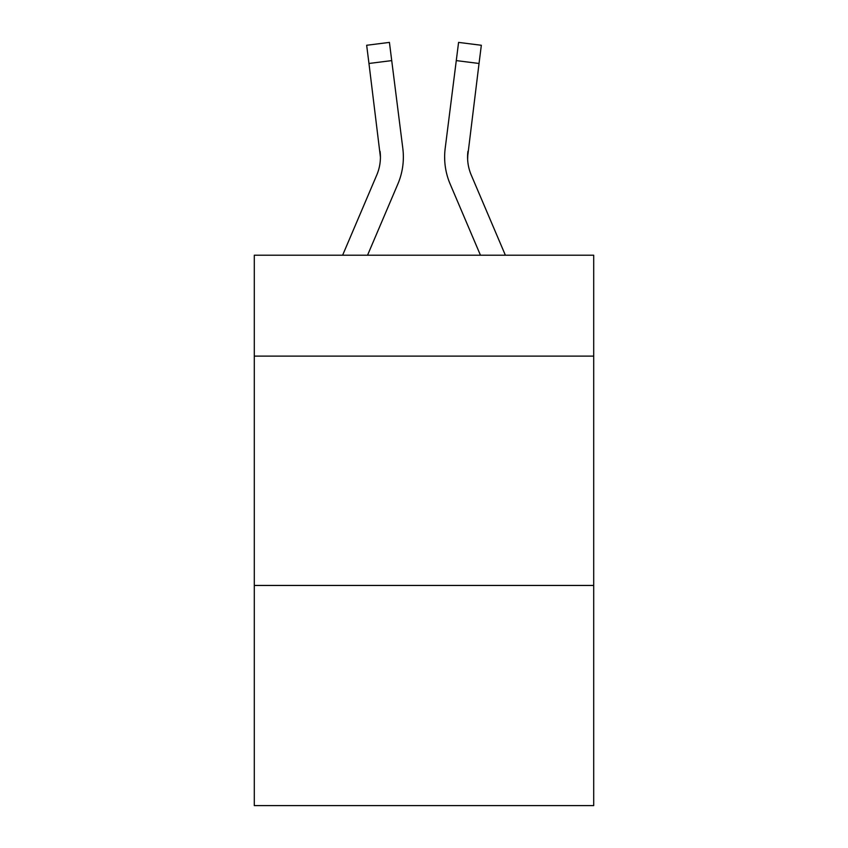 <?xml version="1.0" encoding="UTF-8"?>
<svg xmlns="http://www.w3.org/2000/svg" width="848" height="848" viewBox="0 0 848 848"><rect width="100%" height="100%" fill="white"/><g stroke="black" fill="none" stroke-linecap="round" stroke-linejoin="round"><path stroke-width="1.27" d="M593.706 356.118L593.706 255.216L254.294 255.216L254.294 356.118L593.706 356.118L593.706 805.6L254.294 805.6L254.294 356.118M593.706 585.449L254.294 585.449M397.86 184.016L367.544 255.216L397.86 184.016A68.794 68.794 -35 0 0 402.821 148.442L391.723 60.6L368.965 63.473L366.665 45.273L389.423 42.4L391.723 60.6M342.624 255.216L376.766 175.027A45.866 45.866 -28.9 0 0 380.423 157.145L368.965 63.473M403.277 160.399L403.362 157.601M402.471 145.686L402.821 148.442L402.471 145.686M505.376 255.216L471.234 175.027A45.866 45.866 28.9 0 1 467.577 157.145L479.035 63.473L456.277 60.6L458.577 42.4L481.335 45.273L479.035 63.473M450.14 184.016L480.456 255.216L450.14 184.016A68.794 68.794 35 0 1 445.179 148.442L456.277 60.6M467.63 159.307L467.937 151.315A45.866 45.866 35 0 0 471.234 175.027A45.866 45.866 35 0 1 467.577 157.145L467.937 151.315M376.766 175.027A45.866 45.866 -35 0 0 380.423 157.145A45.866 45.866 -35 0 1 376.766 175.027A45.866 45.866 -35 0 0 380.423 157.145A45.866 45.866 -35 0 1 376.766 175.027A45.866 45.866 -35 0 0 380.423 157.145A45.866 45.866 -35 0 1 376.766 175.027A45.866 45.866 -35 0 0 380.423 157.145A45.866 45.866 -35 0 1 376.766 175.027A45.866 45.866 -35 0 0 380.423 157.145A45.866 45.866 -35 0 1 376.766 175.027A45.866 45.866 -35 0 0 380.423 157.145A45.866 45.866 -35 0 1 376.766 175.027A45.866 45.866 -35 0 0 380.423 157.145A45.866 45.866 -35 0 1 376.766 175.027A45.866 45.866 -35 0 0 380.423 157.145A45.866 45.866 -35 0 1 376.766 175.027A45.866 45.866 -35 0 0 380.423 157.145A45.866 45.866 -35 0 1 376.766 175.027A45.866 45.866 -35 0 0 380.423 157.145A45.866 45.866 -35 0 1 376.766 175.027A45.866 45.866 -35 0 0 380.423 157.145A45.866 45.866 -35 0 1 376.766 175.027A45.866 45.866 -35 0 0 380.423 157.145A45.866 45.866 -35 0 1 376.766 175.027A45.866 45.866 -35 0 0 380.423 157.145A45.866 45.866 -35 0 1 376.766 175.027A45.866 45.866 -35 0 0 380.423 157.145A45.866 45.866 -35 0 1 376.766 175.027A45.866 45.866 -35 0 0 380.423 157.145A45.866 45.866 -35 0 1 376.766 175.027A45.866 45.866 -35 0 0 380.423 157.145A45.866 45.866 -35 0 1 376.766 175.027A45.866 45.866 -35 0 0 380.423 157.145A45.866 45.866 -35 0 1 376.766 175.027A45.866 45.866 -35 0 0 380.423 157.145A45.866 45.866 -35 0 1 376.766 175.027A45.866 45.866 -35 0 0 380.423 157.145A45.866 45.866 -35 0 1 376.766 175.027A45.866 45.866 -35 0 0 380.423 157.145A45.866 45.866 -35 0 1 376.766 175.027A45.866 45.866 -35 0 0 380.063 151.315L380.423 157.145M471.234 175.027A45.866 45.866 35 0 1 467.577 157.145A45.866 45.866 35 0 0 471.234 175.027A45.866 45.866 35 0 1 467.577 157.145A45.866 45.866 35 0 0 471.234 175.027A45.866 45.866 35 0 1 467.577 157.145A45.866 45.866 35 0 0 471.234 175.027A45.866 45.866 35 0 1 467.577 157.145A45.866 45.866 35 0 0 471.234 175.027A45.866 45.866 35 0 1 467.577 157.145A45.866 45.866 35 0 0 471.234 175.027A45.866 45.866 35 0 1 467.577 157.145A45.866 45.866 35 0 0 471.234 175.027A45.866 45.866 35 0 1 467.577 157.145A45.866 45.866 35 0 0 471.234 175.027A45.866 45.866 35 0 1 467.577 157.145A45.866 45.866 35 0 0 471.234 175.027A45.866 45.866 35 0 1 467.577 157.145A45.866 45.866 35 0 0 471.234 175.027A45.866 45.866 35 0 1 467.577 157.145A45.866 45.866 35 0 0 471.234 175.027A45.866 45.866 35 0 1 467.577 157.145A45.866 45.866 35 0 0 471.234 175.027A45.866 45.866 35 0 1 467.577 157.145A45.866 45.866 35 0 0 471.234 175.027A45.866 45.866 35 0 1 467.577 157.145A45.866 45.866 35 0 0 471.234 175.027A45.866 45.866 35 0 1 467.577 157.145A45.866 45.866 35 0 0 471.234 175.027A45.866 45.866 35 0 1 467.577 157.145A45.866 45.866 35 0 0 471.234 175.027A45.866 45.866 35 0 1 467.577 157.145A45.866 45.866 35 0 0 471.234 175.027A45.866 45.866 35 0 1 467.577 157.145A45.866 45.866 35 0 0 471.234 175.027A45.866 45.866 35 0 1 467.577 157.145A45.866 45.866 35 0 0 471.234 175.027A45.866 45.866 35 0 1 467.577 157.145A45.866 45.866 35 0 0 471.234 175.027A45.866 45.866 35 0 1 467.577 157.145M403.362 157.028L403.277 160.42L403.362 157.028M444.723 160.42L444.638 157.028M366.665 45.273L389.423 42.4M458.577 42.4L481.335 45.273"/></g></svg>
